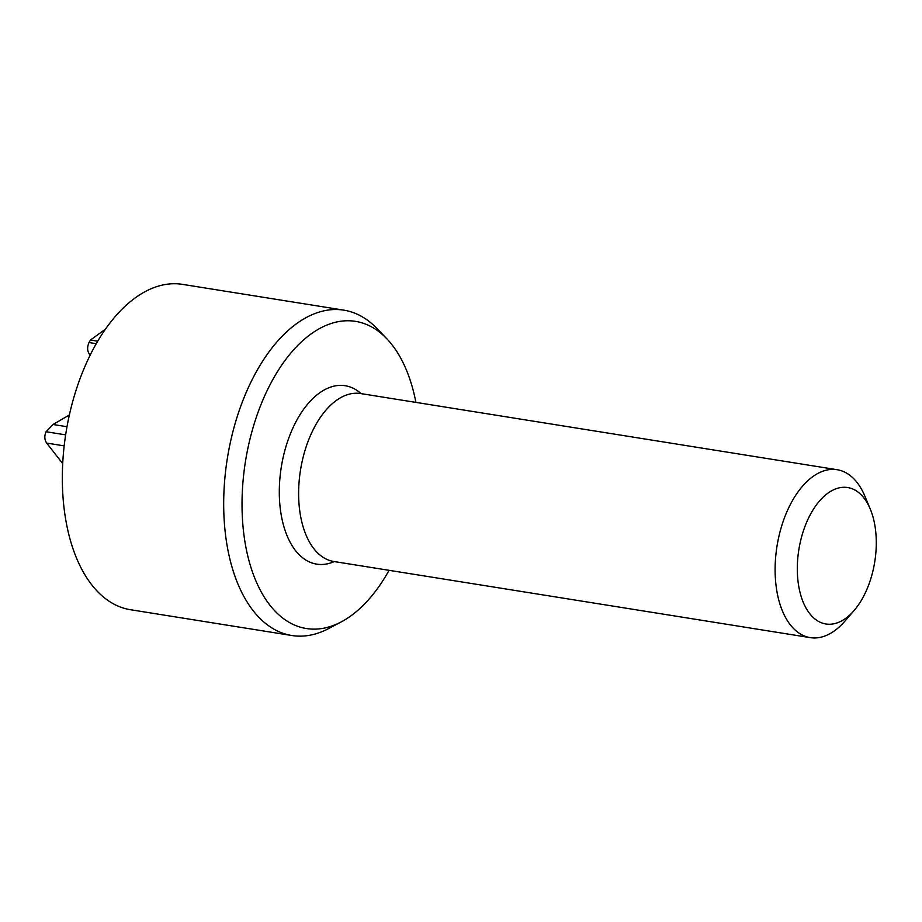 <?xml version="1.0" encoding="UTF-8"?>
<svg xmlns="http://www.w3.org/2000/svg" width="922" height="922" viewBox="0 0 922 922"><rect width="100%" height="100%" fill="white"/><g stroke="black" fill="none" stroke-linecap="round" stroke-linejoin="round"><path stroke-width="1.38" d="M64.194 445.868L46.642 443.067C44.429 439.61 44.244 435.829 46.1 431.738L53.073 424.5L69.381 414.935M62.719 463.605L46.642 443.067M97.697 341.186L90.471 340.022L105.385 329.223M90.195 355.051L89.515 354.371C87.198 351.109 87.037 347.168 89.019 342.535L90.471 340.022M67.006 426.725L53.073 424.5M386.606 338.547L376.81 328.382A164.75 91.647 99.1 0 0 343.86 310.149L182.51 284.368A164.75 91.647 99.1 0 0 66.004 432.579A164.75 91.647 99.1 0 0 130.509 609.73L291.859 635.512A164.75 91.647 99.1 0 0 328.854 628.458L341.324 621.854A155.541 86.53 -80.9 0 1 245.494 461.265A155.541 86.53 -80.9 0 1 386.606 338.547A155.541 86.53 -80.9 0 1 415.903 402.395M809.7 613.603A69.092 38.436 -80.9 0 1 811.775 511.975A69.092 38.436 -80.9 0 1 870.299 509.14A69.092 38.436 -80.9 0 1 854.106 610.502A69.092 38.436 -80.9 0 1 809.7 613.603M854.106 610.502L845.013 621.048A85.031 47.299 -80.9 0 1 810.288 637.632A85.031 47.299 -80.9 0 1 790.361 624.862A85.031 47.299 -80.9 0 1 781.487 526.6A85.031 47.299 -80.9 0 1 837.13 469.713A85.031 47.299 -80.9 0 1 864.951 496.301L870.299 509.14M810.288 637.632L333.799 561.486A85.031 47.299 -80.9 0 1 313.872 548.705A85.031 47.299 -80.9 0 1 311.867 432.383A85.031 47.299 -80.9 0 1 360.629 393.556L837.13 469.713M389.061 570.315A155.541 86.53 -80.9 0 1 341.324 621.854M343.86 310.149A164.75 91.647 99.1 0 0 227.354 458.372A164.75 91.647 99.1 0 0 291.859 635.512M96.245 343.687L89.019 342.535M90.46 354.521L89.515 354.371M65.646 434.861L46.1 431.738M361.124 393.636A90.344 50.261 99.1 0 0 293.38 426.955A90.344 50.261 99.1 0 0 284.218 527.753A90.344 50.261 99.1 0 0 334.294 561.567"/></g></svg>
